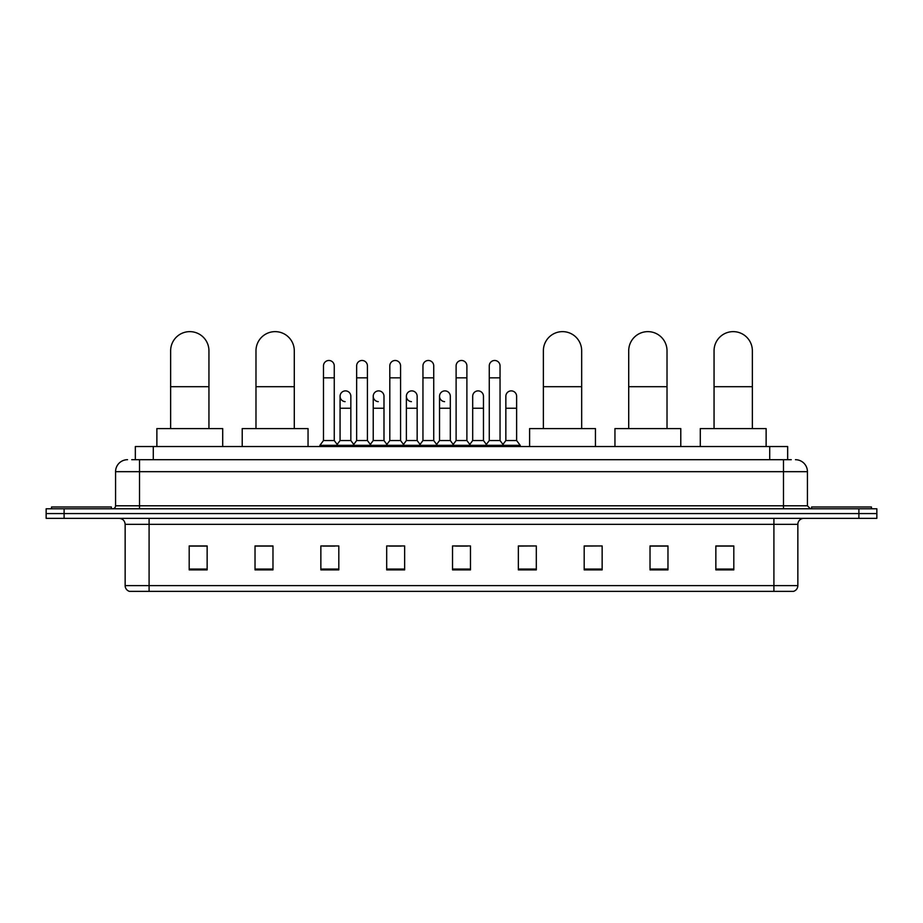 <?xml version="1.0" encoding="UTF-8"?>
<svg xmlns="http://www.w3.org/2000/svg" width="923" height="923" viewBox="0 0 923 923"><rect width="100%" height="100%" fill="white"/><g stroke="black" fill="none" stroke-linecap="round" stroke-linejoin="round"><path stroke-width="1.38" d="M135.335 459.7L135.335 446.536L787.665 446.536L787.665 459.7M132.012 459.7L791.265 459.7M131.735 459.7L139.511 459.7L139.511 471.676L115.571 471.676L115.571 505.792A2.988 2.988 0 0 1 112.583 508.781M127.547 459.7A11.964 11.964 0 0 0 115.571 471.676M795.453 459.7A11.964 11.964 0 0 1 807.429 471.676L807.429 505.792L810.417 508.781M64.102 508.781L46.15 508.781L46.15 513.569L64.102 513.569L46.15 513.569L46.15 518.357L64.102 518.357L64.102 513.569L858.898 513.569L64.102 513.569L64.102 508.781L858.898 508.781L858.898 513.569L876.85 513.569L858.898 513.569L858.898 518.357L64.102 518.357M858.898 518.357L876.85 518.357L876.85 508.781L858.898 508.781M797.853 585.632C797.68 588.493 796.249 590.408 793.538 591.366L773.912 591.366L773.912 585.632L797.853 585.632L797.853 524.345A5.988 5.988 0 0 1 803.829 518.357M773.912 591.366L129.462 591.366A5.988 5.988 0 0 1 125.147 585.632L125.147 524.345C124.801 520.71 122.805 518.714 119.171 518.357M733.808 569.883L733.808 545.943L715.856 545.943L715.856 569.883L733.808 569.883M667.975 569.883L667.975 545.943L650.023 545.943L650.023 569.883L667.975 569.883M602.142 569.883L602.142 545.943L584.19 545.943L584.19 569.883L602.142 569.883M536.309 569.883L536.309 545.943L518.357 545.943L518.357 569.883L536.309 569.883M207.144 569.883L207.144 545.943L189.192 545.943L189.192 569.883L207.144 569.883M272.977 569.883L272.977 545.943L255.025 545.943L255.025 569.883L272.977 569.883M338.81 569.883L338.81 545.943L320.858 545.943L320.858 569.883L338.81 569.883M404.643 569.883L404.643 545.943L386.691 545.943L386.691 569.883L404.643 569.883M470.476 569.883L470.476 545.943L452.524 545.943L452.524 569.883L470.476 569.883M602.142 545.943L584.19 546.07L602.142 545.943M389.206 546.07L401.17 546.07M322.888 546.07L334.864 546.07M536.309 545.943L518.357 546.07L536.309 545.943M455.512 546.07L467.488 546.07M272.977 546.07L255.025 546.07M207.144 546.07L189.192 546.07M667.975 546.07L650.023 546.07M733.808 546.07L715.856 546.07M111.383 508.781L111.383 506.981L51.538 506.981L51.538 508.781M170.64 428.584L170.64 350.775A19.152 19.152 0 0 1 189.792 331.634A19.152 19.152 0 0 1 208.944 350.775A19.152 19.152 0 0 0 189.792 331.634M208.944 428.584L208.944 350.775M222.708 446.536L222.708 428.584L156.875 428.584L156.875 446.536M255.983 428.584L255.983 350.775A19.152 19.152 0 0 1 275.135 331.634A19.152 19.152 0 0 1 294.287 350.775A19.152 19.152 0 0 0 275.135 331.634M294.287 428.584L294.287 350.775M308.051 446.536L308.051 428.584L242.218 428.584L242.218 446.536M543.37 428.584L543.37 350.775A19.152 19.152 0 0 1 562.522 331.634A19.152 19.152 0 0 1 581.675 350.775A19.152 19.152 0 0 0 562.522 331.634M581.675 428.584L581.675 350.775M595.439 446.536L595.439 428.584L529.606 428.584L529.606 446.536M628.713 428.584L628.713 350.775A19.152 19.152 0 0 1 647.865 331.634A19.152 19.152 0 0 1 667.017 350.775A19.152 19.152 0 0 0 647.865 331.634M667.017 428.584L667.017 350.775M680.782 446.536L680.782 428.584L614.949 428.584L614.949 446.536M714.056 428.584L714.056 350.775A19.152 19.152 0 0 1 733.208 331.634A19.152 19.152 0 0 1 752.36 350.775A19.152 19.152 0 0 0 733.208 331.634M752.36 428.584L752.36 350.775M766.125 446.536L766.125 428.584L700.292 428.584L700.292 446.536M871.462 508.781L871.462 506.981L811.617 506.981L811.617 508.781M323.488 377.83L334.264 377.83L334.264 440.548L323.488 440.548L323.488 365.866A5.388 5.388 0 0 1 329.211 360.489A5.388 5.388 0 0 1 334.264 365.866A5.388 5.388 0 0 0 329.211 360.489M323.488 440.548L319.9 445.336L319.9 446.536M334.264 440.548L337.853 445.336L319.9 445.336M356.647 440.548L356.647 377.83L367.423 377.83L367.423 440.548L356.647 440.548L353.059 445.336L337.853 445.336L337.853 446.536M356.647 377.83L356.647 365.866A5.388 5.388 0 0 1 362.37 360.489A5.388 5.388 0 0 1 367.423 365.866A5.388 5.388 0 0 0 362.37 360.489M367.423 440.548L371.011 445.336L353.059 445.336L353.059 446.536M389.806 440.548L389.806 377.83L400.57 377.83L400.57 440.548L389.806 440.548L386.206 445.336L371.011 445.336L371.011 446.536M389.806 377.83L389.806 365.866A5.388 5.388 0 0 1 395.529 360.489A5.388 5.388 0 0 1 400.57 365.866A5.388 5.388 0 0 0 395.529 360.489M400.57 440.548L404.17 445.336L386.206 445.336L386.206 446.536M422.953 440.548L422.953 377.83L433.729 377.83L433.729 440.548L422.953 440.548L419.365 445.336L404.17 445.336L404.17 446.536M422.953 377.83L422.953 365.866A5.388 5.388 0 0 1 428.687 360.489A5.388 5.388 0 0 1 433.729 365.866A5.388 5.388 0 0 0 428.687 360.489M433.729 440.548L437.317 445.336L419.365 445.336L419.365 446.536M456.112 440.548L456.112 377.83L466.888 377.83L466.888 440.548L456.112 440.548L452.524 445.336L437.317 445.336L437.317 446.536M456.112 377.83L456.112 365.866A5.388 5.388 0 0 1 461.835 360.489A5.388 5.388 0 0 1 466.888 365.866A5.388 5.388 0 0 0 461.835 360.489M466.888 440.548L470.476 445.336L452.524 445.336L452.524 446.536M489.271 440.548L489.271 377.83L500.047 377.83L500.047 440.548L489.271 440.548L485.683 445.336L470.476 445.336L470.476 446.536M489.271 377.83L489.271 365.866A5.388 5.388 0 0 1 494.993 360.489A5.388 5.388 0 0 1 500.047 365.866A5.388 5.388 0 0 0 494.993 360.489M500.047 440.548L503.635 445.336L485.683 445.336L485.683 446.536M516.626 440.548L516.626 408.231L505.85 408.231L505.85 440.548L516.626 440.548L520.214 445.336L503.635 445.336L503.635 446.536M345.11 401.643A5.388 5.388 0 0 1 340.068 396.267A5.388 5.388 0 0 1 345.79 390.891A5.388 5.388 0 0 1 350.844 396.267L350.844 408.231L340.068 408.231L340.068 396.267M350.844 408.231L350.844 440.548L340.068 440.548L340.068 408.231M340.068 440.548L337.16 444.425M350.844 440.548L353.74 444.425M378.268 401.643A5.388 5.388 0 0 1 373.227 396.267A5.388 5.388 0 0 1 378.949 390.891A5.388 5.388 0 0 1 383.991 396.267L383.991 408.231L373.227 408.231L373.227 396.267M383.991 408.231L383.991 440.548L373.227 440.548L373.227 408.231M373.227 440.548L370.319 444.425M383.991 440.548L386.899 444.425M411.427 401.643A5.388 5.388 0 0 1 406.374 396.267A5.388 5.388 0 0 1 412.108 390.891A5.388 5.388 0 0 1 417.15 396.267L417.15 408.231L406.374 408.231L406.374 396.267M417.15 408.231L417.15 440.548L406.374 440.548L406.374 408.231M406.374 440.548L403.478 444.425M417.15 440.548L420.057 444.425M444.586 401.643A5.388 5.388 0 0 1 439.533 396.267A5.388 5.388 0 0 1 445.255 390.891A5.388 5.388 0 0 1 450.309 396.267L450.309 408.231L439.533 408.231L439.533 396.267M450.309 408.231L450.309 440.548L439.533 440.548L439.533 408.231M439.533 440.548L436.637 444.425M450.309 440.548L453.216 444.425M472.691 396.267A5.388 5.388 0 0 1 478.414 390.891A5.388 5.388 0 0 1 483.467 396.267L483.467 408.231L472.691 408.231L472.691 396.267M483.467 408.231L483.467 440.548L472.691 440.548L472.691 408.231M472.691 440.548L469.784 444.425M483.467 440.548L486.363 444.425M505.85 408.231L505.85 396.267A5.388 5.388 0 0 1 511.573 390.891A5.388 5.388 0 0 1 516.626 396.267L516.626 408.231M505.85 440.548L502.943 444.425M520.214 445.336L520.214 446.536M153.287 459.7L153.287 446.536M769.713 459.7L769.713 446.536M139.511 508.781L139.511 505.792L807.429 505.792M115.571 505.792L139.511 505.792L139.511 471.676L783.489 471.676L783.489 508.781M807.429 471.676L783.489 471.676L783.489 459.7M773.912 518.357L773.912 524.345L125.147 524.345M797.853 524.345L773.912 524.345L773.912 585.632L149.088 585.632L149.088 591.366M125.147 585.632L149.088 585.632L149.088 518.357M470.476 569.053L452.524 569.053M404.643 569.053L386.691 569.053M338.81 569.053L320.858 569.053M272.977 569.053L255.025 569.053M207.144 569.053L189.192 569.053M536.309 569.053L518.357 569.053M602.142 569.053L584.19 569.053M667.975 569.053L650.023 569.053M733.808 569.053L715.856 569.053M170.64 386.691L208.944 386.691M255.983 386.691L294.287 386.691M543.37 386.691L581.675 386.691M628.713 386.691L667.017 386.691M714.056 386.691L752.36 386.691M334.264 377.83L334.264 365.866M367.423 377.83L367.423 365.866M400.57 377.83L400.57 365.866M433.729 377.83L433.729 365.866M466.888 377.83L466.888 365.866M500.047 377.83L500.047 365.866"/></g></svg>
